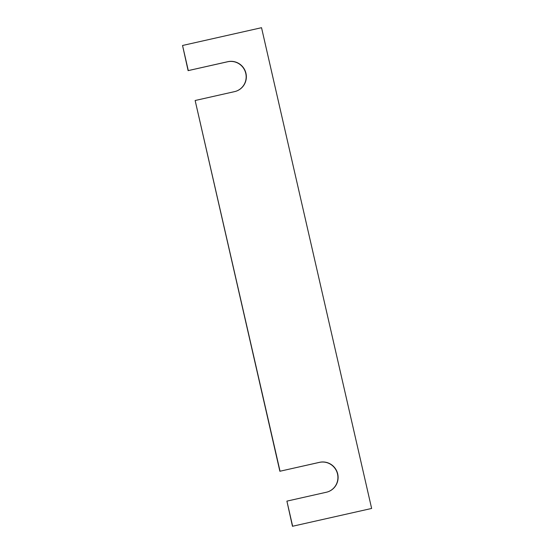 <?xml version="1.0" encoding="UTF-8"?>
<svg xmlns="http://www.w3.org/2000/svg" width="554" height="554" viewBox="0 0 554 554"><rect width="100%" height="100%" fill="white"/><g stroke="black" fill="none" stroke-linecap="round" stroke-linejoin="round"><path stroke-width="0.83" d="M371.637 508.454L261.53 27.7L182.543 45.483L188.291 70.593L227.784 61.695A15.346 15.11 -109.6 0 1 245.727 72.456A15.346 15.11 -109.6 0 1 234.64 91.611L195.147 100.503L280.047 471.219L319.54 462.327A15.346 15.11 70.4 0 1 337.483 473.081A15.346 15.11 70.4 0 1 326.389 492.236L286.903 501.128L292.651 526.238L371.637 508.454L292.651 526.238M292.47 526.3L286.903 501.128M328.023 491.772A15.346 15.11 70.4 0 0 337.289 473.095A15.346 15.11 70.4 0 0 319.36 462.389L280.047 471.219M279.874 471.281L195.147 100.503M188.291 70.593L227.611 61.764A15.346 15.11 -109.6 0 1 245.533 72.47A15.346 15.11 -109.6 0 1 236.267 91.147M188.118 70.656L182.543 45.483"/></g></svg>
